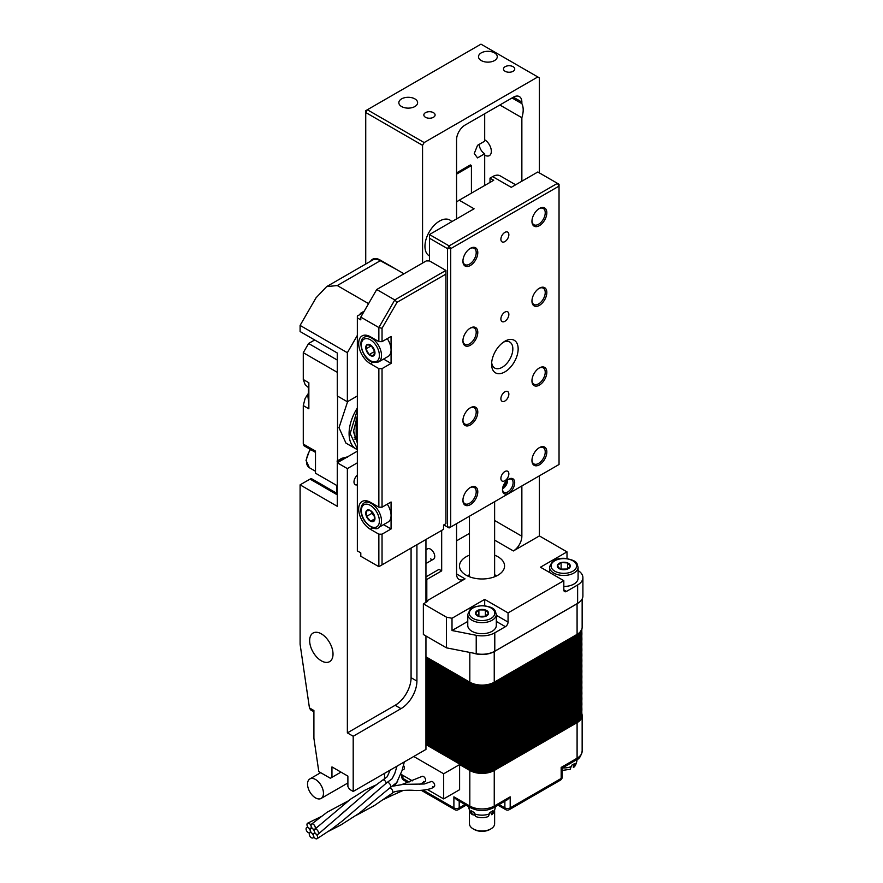<?xml version="1.0" encoding="UTF-8"?>
<svg xmlns="http://www.w3.org/2000/svg" width="883" height="883" viewBox="0 0 883 883"><rect width="100%" height="100%" fill="white"/><g stroke="black" fill="none" stroke-linecap="round" stroke-linejoin="round"><path stroke-width="1.32" d="M481.798 633.696A14.271 8.234 0 0 0 496.312 625.451L496.312 614.413A14.271 8.234 180 0 1 481.798 622.658A14.271 8.234 180 0 1 467.769 614.413L467.769 625.451A14.271 8.234 0 0 0 481.798 633.696M485.197 616.477A6.501 3.753 0 0 0 488.542 613.255A6.501 3.753 0 0 0 485.385 609.976A6.501 3.753 0 0 0 478.884 609.91A6.501 3.753 0 0 0 475.54 613.122A6.501 3.753 0 0 0 478.685 616.411A6.501 3.753 0 0 0 485.197 616.477L488.542 613.255L485.385 609.976L478.884 609.91L475.54 613.122L478.685 616.411L485.197 616.477M485.507 616.235L478.586 616.323M485.385 616.102L485.385 609.976M478.884 616.036L478.884 609.91M563.818 586.478A14.271 8.234 0 0 0 578.089 578.244L578.089 567.206A14.271 8.234 180 0 1 562.482 575.407A14.271 8.234 180 0 1 549.546 567.206L549.546 572.46M566.533 569.392A6.501 3.753 0 0 0 570.297 566.334A6.501 3.753 0 0 0 567.581 562.913A6.501 3.753 0 0 0 561.113 562.559A6.501 3.753 0 0 0 557.35 565.628A6.501 3.753 0 0 0 560.054 569.038A6.501 3.753 0 0 0 566.533 569.392L570.297 566.334L567.581 562.913L561.113 562.559L557.35 565.628L560.054 569.038L566.533 569.392M567.096 569.016L560.584 569.116M567.581 568.674L567.581 562.913M561.113 568.696L561.113 562.559M503.045 486.5A3.907 2.252 120 0 0 504.359 485.507A3.907 2.252 120 0 0 505.484 483.84A3.907 2.252 120 0 0 506.025 482.008A3.907 2.252 120 0 0 506.036 481.334M503.608 485.076L504.359 485.507L505.639 481.787M502.593 488.431A6.004 3.466 120 0 0 507.471 479.977M503.63 487.935L503.597 488.156A7.505 4.338 120 0 0 506.279 484.955L507.626 479.855M503.597 488.156L502.548 488.718M315.728 829.082A3.002 1.733 -120 0 0 314.745 829.292A3.002 1.733 -120 0 0 314.624 832.161A3.002 1.733 -120 0 0 317.041 834.512A3.002 1.733 -120 0 0 318.023 834.303A3.002 1.733 -120 0 0 318.145 831.433A3.002 1.733 -120 0 0 315.728 829.082M339.734 815.462L368.244 790.925L382.67 780.086A3.002 1.733 60 0 1 382.792 780.02A3.002 1.733 60 0 1 384.226 780.208A3.002 1.733 60 0 1 386.268 783.177M314.834 833.431A3.002 1.733 -120 0 0 313.984 833.541A3.002 1.733 -120 0 0 313.686 836.378A3.002 1.733 -120 0 0 316.147 838.85A3.002 1.733 -120 0 0 316.997 838.74A3.002 1.733 -120 0 0 317.295 835.892A3.002 1.733 -120 0 0 314.834 833.431M389.988 787.768A3.002 1.733 -120 0 0 390.198 787.625A3.002 1.733 -120 0 0 390.429 785.175A3.002 1.733 -120 0 0 388.52 782.691A3.002 1.733 -120 0 0 387.074 782.504A3.002 1.733 -120 0 0 386.853 782.658L367.096 799.689M310.739 832.603A3.002 1.733 -120 0 0 310.043 832.647A3.002 1.733 -120 0 0 309.536 835.428A3.002 1.733 -120 0 0 312.052 838.022A3.002 1.733 -120 0 0 312.759 837.978A3.002 1.733 -120 0 0 313.255 835.197A3.002 1.733 -120 0 0 310.739 832.603M390.672 788.232A3.002 1.744 59.7 0 1 392.626 790.804A3.002 1.744 59.7 0 1 392.251 793.232A3.002 1.733 -120 0 0 392.604 790.771A3.002 1.733 -120 0 0 390.672 788.232M307.549 827.426A3.002 1.733 -120 0 0 306.865 827.459A3.002 1.733 -120 0 0 306.335 830.23A3.002 1.733 -120 0 0 308.862 832.857A3.002 1.733 -120 0 0 309.536 832.824A3.002 1.733 -120 0 0 310.065 830.053A3.002 1.733 -120 0 0 307.549 827.426M390.639 794.468A3.002 1.766 59.6 0 1 390.054 796.323A3.002 1.766 59.6 0 1 390.032 796.345A3.002 1.733 -120 0 0 390.606 794.49M308.443 823.088A3.002 1.733 -120 0 0 307.604 823.188A3.002 1.733 -120 0 0 307.284 826.024A3.002 1.733 -120 0 0 309.756 828.508A3.002 1.733 -120 0 0 310.584 828.409A3.002 1.733 -120 0 0 310.915 825.572A3.002 1.733 -120 0 0 308.443 823.088M402.129 770.274L403.73 769.446A3.002 1.733 -120 0 0 403.807 769.402A3.002 1.733 -120 0 0 403.432 765.384M312.527 823.916A3.002 1.733 -120 0 0 311.544 824.126A3.002 1.733 -120 0 0 311.434 827.007A3.002 1.733 -120 0 0 313.84 829.336A3.002 1.733 -120 0 0 314.834 829.126A3.002 1.733 -120 0 0 314.944 826.256A3.002 1.733 -120 0 0 312.527 823.916M311.633 828.254A3.002 1.733 -120 0 0 310.794 828.364A3.002 1.733 -120 0 0 310.485 831.201A3.002 1.733 -120 0 0 312.946 833.684A3.002 1.733 -120 0 0 313.796 833.574A3.002 1.733 -120 0 0 314.105 830.737A3.002 1.733 -120 0 0 311.633 828.254M419.712 784.369L425.054 781.598A3.002 1.733 -120 0 1 423.542 781.455A3.002 1.733 -120 0 0 425.043 781.61A3.002 1.733 -120 0 0 425.507 779.203A3.002 1.733 -120 0 0 423.542 776.554A3.002 1.733 -120 0 0 422.041 776.4A3.002 1.733 -120 0 0 422.03 776.411L402.151 784.424M434.072 786.819A3.002 1.733 -120 0 1 432.571 786.665A3.002 1.733 -120 0 0 434.072 786.819A3.002 1.733 -120 0 0 434.535 784.413A3.002 1.733 -120 0 0 432.571 781.764A3.002 1.733 -120 0 0 431.07 781.621A3.002 1.733 -120 0 0 431.036 781.632L424.226 784.005L403.343 784.369L392.869 786.157M492.571 812.117A13.146 7.583 0 0 0 495.186 807.57C494.436 811.587 493.233 813.949 491.577 814.678L492.571 810.892A13.146 7.583 180 0 1 491.334 811.709A13.146 7.583 180 0 1 489.91 812.426L488.42 816.499C484.171 818.1 479.911 818.1 475.65 816.499L474.171 813.651A13.146 7.583 0 0 0 489.91 813.651M574.347 764.899A13.146 7.583 0 0 0 576.963 760.362C576.213 764.369 575.01 766.742 573.354 767.459L574.347 763.674A13.146 7.583 180 0 1 573.111 764.501A13.146 7.583 180 0 1 571.687 765.208L570.208 769.292L562.261 770.418M581.93 713.972A17.274 9.978 180 0 1 582.151 715.594A17.274 9.978 180 0 1 577.096 722.647L494.248 770.473A17.274 9.978 180 0 1 469.822 770.473L459.601 764.579L459.601 789.711L443.674 798.916L443.674 773.773L459.601 764.579M472.504 814.678C470.849 813.949 469.646 811.587 468.895 807.57A13.146 7.583 0 0 0 471.511 812.117L472.504 814.678L474.392 815.086M582.151 598.994L582.151 627.294A17.274 9.978 180 0 1 577.096 634.347L494.248 682.173A17.274 9.978 180 0 1 469.822 682.173L425.948 656.842M578.398 602.912A17.274 9.978 180 0 1 577.096 603.751L494.248 651.577A17.274 9.978 180 0 1 473.277 653.122M474.204 653.299A17.196 9.934 0 0 0 493.1 652.062M494.248 770.473L494.248 806.036A17.274 9.978 0 0 1 469.822 806.036A3.753 2.163 120 0 0 470.606 807.757L456.555 799.645L453.895 796.841L469.822 806.036L469.822 770.473M510.186 796.841L507.526 799.645L493.476 807.757A3.753 2.163 60 0 0 494.248 806.036L510.186 796.841L510.186 807.879L561.169 778.453L561.169 767.415C562.592 768.232 562.592 768.232 561.169 767.415L577.096 758.21L577.096 722.647M400.893 774.214L412.383 780.848M427.427 789.534L443.674 798.916M443.674 773.773L413.741 756.488M403.697 769.457A3.002 1.733 -120 0 0 403.796 769.402A3.002 1.733 -120 0 1 402.394 769.303M471.511 812.117L471.511 810.892A13.146 7.583 180 0 0 474.171 812.426L474.171 813.651M469.458 810.605L469.458 823.74A12.583 7.263 0 0 0 473.145 828.872A12.583 7.263 0 0 0 490.937 828.872A12.583 7.263 0 0 0 492.394 827.857A12.583 7.263 0 0 0 494.623 823.74L494.623 810.605M490.937 828.872L489.877 829.479A11.082 6.391 180 0 1 474.204 829.479L473.145 828.872M355.109 484.601A6.004 3.466 120 0 0 357.35 484.535M378.564 527.526C376.489 532.019 361.368 523.464 360.904 510.573C360.849 506.765 361.975 504.171 364.293 502.813A14.271 8.234 60 0 1 375.043 506.389A14.271 8.234 60 0 1 381.5 520.385A14.271 8.234 60 0 1 378.564 527.526L388.123 522.008A14.271 8.234 -120 0 0 391.059 514.866A14.271 8.234 -120 0 0 387.273 504.182M374.226 515.12A6.501 3.753 -120 0 0 370.12 510.341A6.501 3.753 -120 0 0 366.268 511.003A6.501 3.753 -120 0 0 366.5 516.445A6.501 3.753 -120 0 0 370.595 521.224A6.501 3.753 -120 0 0 374.458 520.562A6.501 3.753 -120 0 0 374.226 515.12L370.12 510.341L366.268 511.003L366.5 516.445L370.595 521.224L374.458 520.562L374.226 515.12M371.754 511.997L371.809 513.376L374.392 516.389M374.513 518.961L370.595 521.224M371.809 513.376L366.5 516.445M378.564 361.964L373.233 362.438C363.343 360.319 356.489 340.264 364.293 337.251A14.271 8.234 60 0 1 368.951 336.887A14.271 8.234 60 0 1 380.198 348.917A14.271 8.234 60 0 1 378.564 361.964L388.123 356.445A14.271 8.234 -120 0 0 387.273 338.619M367.151 344.569A6.501 3.753 -120 0 0 365.904 348.951A6.501 3.753 -120 0 0 369.116 354.613A6.501 3.753 -120 0 0 373.564 355.882A6.501 3.753 -120 0 0 374.822 351.489A6.501 3.753 -120 0 0 371.611 345.838A6.501 3.753 -120 0 0 367.151 344.569L365.904 348.951L369.116 354.613L373.564 355.882L374.822 351.489L371.611 345.838L367.151 344.569M371.268 345.695L374.789 351.655M371.213 345.882L365.904 348.951M374.425 351.544L369.116 354.613M504.877 321.313A5.629 3.256 120 0 0 508.553 316.346A5.629 3.256 120 0 0 507.692 311.831A5.629 3.256 120 0 0 504.877 312.118A5.629 3.256 120 0 0 501.191 317.074A5.629 3.256 120 0 0 502.063 321.589A5.629 3.256 120 0 0 504.877 321.313M504.877 401.025A5.629 3.256 120 0 0 508.553 396.059A5.629 3.256 120 0 0 507.692 391.555A5.629 3.256 120 0 0 504.877 391.831A5.629 3.256 120 0 0 501.191 396.798A5.629 3.256 120 0 0 502.063 401.301A5.629 3.256 120 0 0 504.877 401.025M504.877 241.6A5.629 3.256 120 0 0 508.553 236.633A5.629 3.256 120 0 0 507.692 232.119A5.629 3.256 120 0 0 504.877 232.395A5.629 3.256 120 0 0 501.191 237.361A5.629 3.256 120 0 0 502.063 241.876A5.629 3.256 120 0 0 504.877 241.6M504.877 480.738A5.629 3.256 120 0 0 508.553 475.782A5.629 3.256 120 0 0 507.692 471.268A5.629 3.256 120 0 0 504.877 471.544A5.629 3.256 120 0 0 501.191 476.511A5.629 3.256 120 0 0 502.063 481.025A5.629 3.256 120 0 0 504.877 480.738M508.597 479.204L508.597 479.204A8.631 4.989 120 0 0 502.482 489.789A8.631 4.989 120 0 0 508.597 493.31A8.631 4.989 120 0 0 514.701 482.736A8.631 4.989 120 0 0 508.597 479.204M502.493 489.303A7.505 4.338 120 0 0 504.038 492.306A7.505 4.338 120 0 0 507.791 491.93A7.505 4.338 120 0 0 512.703 485.319A7.505 4.338 120 0 0 511.555 479.292A7.505 4.338 120 0 0 508.178 479.458M462.935 340.452A9.393 5.419 120 0 0 464.866 344.315A9.393 5.419 120 0 0 469.557 343.851A9.393 5.419 120 0 0 475.694 335.573A9.393 5.419 120 0 0 474.259 328.057A9.393 5.419 120 0 0 469.944 328.31M470.352 328.057L470.352 328.057A10.519 6.071 120 0 0 462.924 340.937A10.519 6.071 120 0 0 470.352 345.231A10.519 6.071 120 0 0 477.791 332.35A10.519 6.071 120 0 0 470.352 328.057M462.935 420.165A9.393 5.419 120 0 0 464.866 424.028A9.393 5.419 120 0 0 469.557 423.564A9.393 5.419 120 0 0 475.694 415.286A9.393 5.419 120 0 0 474.259 407.769A9.393 5.419 120 0 0 469.944 408.023M470.352 407.769L470.352 407.769A10.519 6.071 120 0 0 462.924 420.65A10.519 6.071 120 0 0 470.352 424.944A10.519 6.071 120 0 0 477.791 412.063A10.519 6.071 120 0 0 470.352 407.769M539.392 367.913L539.392 367.913A10.519 6.071 120 0 0 531.952 380.794A10.519 6.071 120 0 0 539.392 385.087A10.519 6.071 120 0 0 546.831 372.207A10.519 6.071 120 0 0 539.392 367.913M531.963 380.308A9.393 5.419 120 0 0 533.906 384.171A9.393 5.419 120 0 0 538.597 383.708A9.393 5.419 120 0 0 544.723 375.43A9.393 5.419 120 0 0 543.288 367.913A9.393 5.419 120 0 0 538.983 368.167M539.392 288.2L539.392 288.2A10.519 6.071 120 0 0 531.952 301.081A10.519 6.071 120 0 0 539.392 305.375A10.519 6.071 120 0 0 546.831 292.494A10.519 6.071 120 0 0 539.392 288.2M531.963 300.595A9.393 5.419 120 0 0 533.906 304.458A9.393 5.419 120 0 0 538.597 303.995A9.393 5.419 120 0 0 544.723 295.717A9.393 5.419 120 0 0 543.288 288.2A9.393 5.419 120 0 0 538.983 288.454M462.935 499.888A9.393 5.419 120 0 0 464.866 503.74A9.393 5.419 120 0 0 469.557 503.277A9.393 5.419 120 0 0 475.694 495.01A9.393 5.419 120 0 0 474.259 487.482A9.393 5.419 120 0 0 469.944 487.736M470.352 487.482L470.352 487.482A10.519 6.071 120 0 0 462.924 500.363A10.519 6.071 120 0 0 470.352 504.657A10.519 6.071 120 0 0 477.791 491.776A10.519 6.071 120 0 0 470.352 487.482M539.392 447.626L539.392 447.626A10.519 6.071 120 0 0 531.952 460.507A10.519 6.071 120 0 0 539.392 464.8A10.519 6.071 120 0 0 546.831 451.919A10.519 6.071 120 0 0 539.392 447.626M531.963 460.032A9.393 5.419 120 0 0 533.906 463.884A9.393 5.419 120 0 0 538.597 463.42A9.393 5.419 120 0 0 544.723 455.142A9.393 5.419 120 0 0 543.288 447.626A9.393 5.419 120 0 0 538.983 447.88M539.392 208.487L539.392 208.487A10.519 6.071 120 0 0 531.952 221.357A10.519 6.071 120 0 0 539.392 225.651A10.519 6.071 120 0 0 546.831 212.781A10.519 6.071 120 0 0 539.392 208.487M531.963 220.882A9.393 5.419 120 0 0 533.906 224.735A9.393 5.419 120 0 0 538.597 224.271A9.393 5.419 120 0 0 544.723 216.004A9.393 5.419 120 0 0 543.288 208.476A9.393 5.419 120 0 0 538.983 208.73M462.935 260.739A9.393 5.419 120 0 0 464.866 264.591A9.393 5.419 120 0 0 469.557 264.127A9.393 5.419 120 0 0 475.694 255.86A9.393 5.419 120 0 0 474.259 248.333A9.393 5.419 120 0 0 469.944 248.587M470.352 248.344L470.352 248.344A10.519 6.071 120 0 0 462.924 261.213A10.519 6.071 120 0 0 470.352 265.507A10.519 6.071 120 0 0 477.791 252.637A10.519 6.071 120 0 0 470.352 248.344M491.676 362.571A15.022 8.675 120 0 0 494.712 368.045A15.022 8.675 120 0 0 502.217 367.306A15.022 8.675 120 0 0 512.03 354.061A15.022 8.675 120 0 0 509.734 342.03A15.022 8.675 120 0 0 503.476 342.14M504.877 341.246L504.877 341.235A18.775 10.839 120 0 0 504.877 341.246A18.775 10.839 120 0 0 491.599 364.238A18.775 10.839 120 0 0 504.877 371.898A18.775 10.839 120 0 0 518.155 348.906A18.775 10.839 120 0 0 504.877 341.235M456.555 202.13A15.022 8.675 -60 0 1 459.204 200.209L474.072 208.796L429.469 234.547L449.116 245.893L557.449 183.344L537.802 171.997L511.246 187.328L492.659 176.6A15.022 8.675 -60 0 1 500.175 175.86L515.65 184.79M490.01 182.428L490.01 178.134L492.659 176.6M490.01 178.134L493.718 180.275L459.204 200.209M443.807 524.888L447.526 527.041L447.526 248.653L429.469 238.222L429.469 260.915L426.279 260.915L376.732 289.514L394.789 299.944L445.926 270.419L429.469 260.915M450.705 248.653L450.705 527.041L559.038 464.491L559.038 186.103L450.705 248.653L449.116 245.893L447.526 248.653L450.705 248.653M559.038 184.26L557.449 183.344L559.038 186.103L559.038 184.26M449.116 527.957L450.705 527.041L447.526 527.041L449.116 527.957M429.469 234.547L429.469 238.222M513.1 66.689A5.629 3.256 0 0 0 506.963 65.982A5.629 3.256 0 0 0 503.487 68.984A5.629 3.256 0 0 0 505.142 71.28A5.629 3.256 0 0 0 511.279 71.987A5.629 3.256 0 0 0 514.756 68.984A5.629 3.256 0 0 0 513.1 66.689M433.454 112.671A5.629 3.256 0 0 0 427.317 111.964A5.629 3.256 0 0 0 423.84 114.978A5.629 3.256 0 0 0 425.485 117.273A5.629 3.256 0 0 0 431.621 117.98A5.629 3.256 0 0 0 435.098 114.978A5.629 3.256 0 0 0 433.454 112.671M414.867 98.874A9.393 5.419 0 0 0 404.635 97.704A9.393 5.419 0 0 0 398.84 102.704A9.393 5.419 0 0 0 401.588 106.545A9.393 5.419 0 0 0 411.82 107.715A9.393 5.419 0 0 0 417.615 102.704A9.393 5.419 0 0 0 414.867 98.874M494.524 52.892A9.393 5.419 0 0 0 484.292 51.711A9.393 5.419 0 0 0 478.498 56.722A9.393 5.419 0 0 0 481.246 60.552A9.393 5.419 0 0 0 491.478 61.733A9.393 5.419 0 0 0 497.272 56.722A9.393 5.419 0 0 0 494.524 52.892M512.019 97.969L521.864 103.653L521.864 102.097A12.02 6.943 120 0 0 519.381 96.6A12.02 6.943 120 0 0 513.376 97.185L465.043 125.088A12.02 6.943 120 0 0 456.555 139.812L456.555 218.907M521.864 181.203L521.864 117.704A20.651 11.921 120 0 0 521.864 103.653M521.864 117.704L499.855 105M451.798 221.655A20.651 11.921 120 0 0 449.877 220.033A20.651 11.921 120 0 0 439.557 221.059A20.651 11.921 120 0 0 426.07 239.249A20.651 11.921 120 0 0 429.226 255.805A20.651 11.921 120 0 0 429.469 255.938M430.529 558.884A5.96 3.444 -120 0 0 433.509 559.182A5.96 3.444 -120 0 0 434.425 554.403A5.96 3.444 -120 0 0 430.529 549.149A5.96 3.444 -120 0 0 427.549 548.862L425.948 549.778M467.25 575.782A22.528 13.002 180 0 1 469.458 574.811M494.623 574.811A22.528 13.002 180 0 1 496.831 575.782M494.623 555.186A22.528 13.002 180 0 1 497.968 556.776A22.528 13.002 180 0 1 504.568 565.981A22.528 13.002 180 0 1 490.661 577.99A22.528 13.002 180 0 1 466.114 575.175A22.528 13.002 180 0 1 459.513 565.981A22.528 13.002 180 0 1 469.458 555.186M423.365 603.84L446.456 617.173L446.456 647.835L423.365 634.502L423.365 603.84L427.604 601.389L426.809 600.926L465.043 578.851A12.02 6.943 120 0 1 459.039 579.447A12.02 6.943 120 0 1 456.555 573.95L465.043 578.851M425.948 576.897L439.028 569.347L441.677 570.882L426.809 579.469L426.809 600.926M426.809 579.469L425.948 578.972M484.69 139.812A9.393 5.419 60 0 1 490.827 148.079A9.393 5.419 60 0 1 489.392 155.607A9.393 5.419 60 0 1 484.69 155.143L484.69 153.763L477.526 157.891L474.259 153.499L477.526 145.331L484.69 141.192L484.69 113.741M484.69 185.485L484.69 155.143M471.423 193.156L471.423 165.562L456.555 174.15M496.312 615.296L508.056 622.085L508.056 612.89L563.818 580.694L563.818 589.888L566.478 591.422L577.625 584.987A18.024 10.408 0 0 0 582.901 577.625A18.024 10.408 0 0 0 578.089 570.55M508.056 622.085A3.753 2.163 -60 0 1 505.407 626.687L496.312 621.433M484.69 605.694L484.69 599.391L452.008 618.266L452.008 630.528L476.224 635.307A18.024 10.408 0 0 0 494.789 632.813L505.407 626.687M494.789 632.813L494.789 651.212L577.625 603.376A18.024 10.408 180 0 0 582.901 596.025L582.901 577.625M566.478 591.422A3.753 2.163 -60 0 1 564.601 591.61A3.753 2.163 -60 0 1 563.818 589.888M494.789 651.212A18.024 10.408 180 0 1 476.224 653.696L446.456 647.835M484.69 599.391L508.056 612.89M494.623 540.131L513.376 550.948L539.392 535.926L567.007 551.875L540.451 567.206L563.818 580.694M456.555 540.837L469.458 533.387M452.008 618.266L446.456 617.173M513.376 550.948A12.02 6.943 120 0 0 521.864 536.235L521.864 485.959M539.392 535.926L539.392 475.838M539.392 172.925L539.392 77.881L537.802 76.953L424.16 142.571L422.56 145.331L422.56 263.057M441.677 570.882L441.677 530.407M456.555 523.663L456.555 573.95M422.56 145.331L365.739 112.516L365.739 264.039M370.617 261.225A15.022 8.675 60 0 1 372.571 259.249A15.022 8.675 60 0 1 380.076 259.988L379.524 260.319M403.973 273.785L380.076 259.988M537.802 76.953L480.981 44.15L367.339 109.757L424.16 142.571M567.007 558.553L567.007 551.875M388.575 264.9L388.575 265.507M471.423 165.562L470.352 164.944L456.555 172.925M484.69 153.763A7.693 4.448 60 0 1 479.248 144.326M452.008 630.528L467.769 621.433M365.739 112.516L367.339 109.757L365.739 110.684L365.739 112.516M347.626 401.599L338.995 427.736L345.959 443.123L356.048 448.95A33.598 19.404 -60 0 1 349.083 433.564A33.598 19.404 -60 0 1 357.35 407.99M357.35 449.59A33.598 19.404 -60 0 1 356.048 448.95M357.35 448.818L350.143 433.564L357.35 409.988M357.35 443.056L353.465 431.644L357.35 415.75M336.864 485.529L336.864 490.97A13.146 7.583 -0 0 0 337.262 492.824M303.277 379.524L308.851 382.747L308.851 387.957L305.143 384.613L303.277 379.524L303.277 352.703L308.586 343.498L314.701 339.977M308.586 343.498L337.262 360.054M337.262 372.317L303.277 352.703M308.851 387.957L308.851 408.807L303.277 405.584L303.277 444.061L315.496 451.114L315.496 473.189L337.262 485.76M337.538 462.615L337.538 396.081M303.277 405.584L305.143 398.354L308.388 393.365L308.388 387.538M315.496 452.383L304.061 445.783L303.277 444.061M347.449 457.151L342.383 458.586L337.538 461.39M337.538 397.008L338.332 396.544M347.494 456.864L341.853 458.288L336.997 461.081M308.851 403.597L307.748 395.154M308.851 398.388L308.388 393.365M308.41 387.692L308.851 393.167M354.767 439.072L357.35 439.171M354.249 437.604L355.43 436.942M357.35 438.001L354.591 435.385L353.52 429.922M357.35 436.18L355.187 436.754M356.169 418.509L356.169 434.745L357.35 435.429M360.275 314.348L360.275 313.432L364.26 311.136M360.275 313.432L361.07 313.895L363.454 312.516L357.35 316.037L357.35 550.893L360.805 552.879L360.805 556.257L378.862 566.676L378.862 534.182L382.041 534.182L382.041 564.844L443.542 529.336L443.542 525.043L445.926 523.663L445.926 274.094L397.041 302.317L382.041 328.299L382.041 341.644L378.862 341.644L370.363 336.732A16.523 9.536 -120 0 0 362.096 335.915A16.523 9.536 -120 0 0 359.569 349.149A16.523 9.536 -120 0 0 370.363 363.719L378.862 368.619L382.041 368.619L382.041 507.195L378.862 507.195L370.363 502.295A16.523 9.536 -120 0 0 362.096 501.478A16.523 9.536 -120 0 0 359.569 514.712A16.523 9.536 -120 0 0 370.363 529.27L378.862 534.182M321.335 633.851A16.523 9.536 -120 0 0 313.079 633.034A16.523 9.536 -120 0 0 310.54 646.268A16.523 9.536 -120 0 0 321.335 660.826A16.523 9.536 -120 0 0 329.602 661.643A16.523 9.536 -120 0 0 332.129 648.409A16.523 9.536 -120 0 0 321.335 633.851M357.35 484.789A6.004 3.466 -60 0 1 355.242 484.679A6.004 3.466 -60 0 1 353.995 481.93A6.004 3.466 -60 0 1 357.35 475.197M396.743 269.613L380.286 260.717A15.022 8.675 -120 0 0 372.769 259.977L326.644 286.611L316.026 297.825L300.099 325.419L300.099 331.544L337.262 353.001L337.262 395.926L347.361 401.754L357.35 395.981M380.286 260.717L337.262 285.551L326.644 286.611M313.906 711.764L310.573 709.844L309.447 707.923L313.906 710.495L313.906 738.265L318.796 771.576L330.363 778.254L331.953 777.338L331.953 766.908L347.891 776.113L347.891 786.532L349.48 789.292L353.2 791.444L425.948 749.435L425.948 635.992M300.099 325.419L347.361 352.703L347.361 401.754M337.262 285.551L368.586 303.642M347.361 352.703L357.35 335.385M357.35 462.824L347.361 468.597L337.262 462.769L337.262 506.301L300.099 484.844L300.099 644.27L309.447 707.923M357.35 451.169L337.262 462.769M337.262 494.039L336.589 494.436L310.043 479.105L300.099 484.844M310.043 479.105A3.753 2.163 -60 0 1 311.92 478.917L337.262 493.553M425.948 602.349L425.948 539.491M347.361 468.597L347.361 732.879L395.154 705.285A22.528 13.013 120 0 0 411.081 677.691L416.919 681.069L416.919 544.701M416.919 681.069A22.528 13.013 -60 0 1 400.992 708.663L395.154 705.285M353.2 791.444L353.2 736.256L400.992 708.663M331.953 777.338L340.981 772.128M347.361 732.879L353.2 736.256M411.081 677.691L411.081 548.078M383.564 359.072L391.07 363.41L382.041 368.619M391.07 363.41L391.07 336.423L382.041 341.644M383.564 524.634L391.07 528.972L382.041 534.182M391.07 528.972L391.07 501.986L382.041 507.195M378.862 341.644L378.862 327.538L360.805 317.107L376.732 289.514M382.041 328.299L378.862 327.538L394.789 299.944L397.041 302.317M360.805 317.107L360.805 319.867L357.35 317.88M378.862 507.195L378.862 368.619M382.041 564.844L378.862 566.676M445.926 270.419L445.926 274.094M315.496 779.479A11.269 6.501 60 0 1 322.858 789.413A11.269 6.501 60 0 1 321.125 798.431A11.269 6.501 60 0 1 315.496 797.879A11.269 6.501 60 0 1 308.134 787.956A11.269 6.501 60 0 1 309.867 778.927A11.269 6.501 60 0 1 315.496 779.479M481.82 620.561A12.77 7.373 0 0 0 494.8 613.321A12.77 7.373 0 0 0 482.261 605.826A12.77 7.373 0 0 0 469.27 613.067A12.77 7.373 0 0 0 481.82 620.561M562.614 573.31A12.77 7.373 0 0 0 576.533 566.665A12.77 7.373 0 0 0 565.021 558.641A12.77 7.373 0 0 0 551.113 565.286A12.77 7.373 0 0 0 562.614 573.31M402.913 775.384L402.913 778.453L409.116 782.029M423.222 790.175L453.895 807.879L453.895 796.841M499.072 804.534L504.877 807.879A3.753 2.163 180 0 0 510.186 807.879A3.753 2.163 60 0 1 509.403 809.601L560.385 780.164A3.753 2.163 60 0 0 561.169 778.453A3.753 2.163 0 0 0 562.261 776.919L562.261 768.044L576.323 759.932A3.753 2.163 60 0 0 577.096 758.21A17.274 9.978 0 0 0 582.151 751.157L582.151 715.594M562.504 767.912A13.146 7.583 0 0 0 571.687 766.433M469.822 682.173L469.822 652.438M494.226 651.522L494.248 682.173M577.096 634.347L577.074 603.707M497.968 805.164L505.65 809.601A3.753 2.163 -60 0 1 504.877 807.879L504.877 801.179M459.204 801.179L459.204 807.879L465.01 804.534M458.432 809.601A3.753 3.753 0 0 1 454.668 809.601A3.753 2.163 -60 0 1 453.895 807.879A3.753 2.163 180 0 0 459.204 807.879A3.753 2.163 60 0 1 458.432 809.601L466.114 805.164M403.697 780.164A3.753 2.163 -60 0 1 402.913 778.453A3.753 2.163 0 0 1 401.82 776.919A3.753 3.753 0 0 0 403.697 780.164L407.736 782.504M576.4 721.025L576.588 719.943M576.4 719.8L576.588 718.718M576.4 718.574L576.588 717.493M576.4 717.338L576.588 716.268M576.4 716.113L576.588 715.031M576.4 714.888L576.588 713.806M576.4 713.663L576.588 712.581M576.4 712.438L576.588 711.356M576.4 711.212L576.588 710.131M576.4 709.987L576.588 708.906M576.4 708.762L576.588 707.68M576.4 707.537L576.588 706.455M576.4 706.301L576.588 705.23M576.4 705.075L576.588 703.994M576.4 703.85L576.588 702.769M576.4 702.625L576.588 701.543M576.4 701.4L576.588 700.318M576.4 700.175L576.588 699.093M576.4 698.95L576.588 697.868M576.4 697.725L576.588 696.643M576.4 696.499L576.588 695.418M576.4 695.263L576.588 694.193M576.4 694.038L576.588 692.956M576.4 692.813L576.588 691.731M576.4 691.588L576.588 690.506M576.4 690.363L576.588 689.281M576.4 689.137L576.588 688.056M576.4 687.912L576.588 686.831M576.4 686.687L576.588 685.605M576.4 685.462L576.588 684.38M576.4 684.226L576.588 683.155M576.4 683L576.588 681.919M576.4 681.775L576.588 680.694M576.4 680.55L576.588 679.469M576.4 679.325L576.588 678.243M576.4 678.1L576.588 677.018M576.4 676.875L576.588 675.793M576.4 675.65L576.588 674.568M576.4 674.424L576.588 673.343M576.4 673.188L576.588 672.118M576.4 671.963L576.588 670.881M576.4 670.738L576.588 669.656M576.4 669.513L576.588 668.431M576.4 668.288L576.588 667.206M576.4 667.062L576.588 665.981M576.4 665.837L576.588 664.756M576.4 664.612L576.588 663.53M576.4 663.387L576.588 662.305M576.4 662.151L576.588 661.08M576.4 660.925L576.588 659.844M576.4 659.7L576.588 658.619M576.4 658.475L576.588 657.394M576.4 657.25L576.588 656.168M576.4 656.025L576.588 654.943M576.4 654.8L576.588 653.718M576.4 653.575L576.588 652.493M576.4 652.349L576.588 651.268M576.4 651.113L576.588 650.043M576.4 649.888L576.588 648.806M576.4 648.663L576.588 647.581M576.4 647.438L576.588 646.356M576.4 646.213L576.588 645.131M576.4 644.987L576.588 643.906M576.4 643.762L576.588 642.681M576.4 642.537L576.588 641.455M576.4 641.312L576.588 640.23M576.4 640.076L576.588 639.005M576.4 638.851L576.588 637.769M576.4 637.625L576.588 636.544M576.4 636.4L576.588 635.319M576.4 635.175L576.853 634.491M576.4 722.25L576.588 721.168M493.564 768.85L493.752 767.769M493.564 767.625L493.752 766.543M493.564 766.4L493.752 765.318M493.564 765.175L493.752 764.093M493.564 763.95L493.752 762.868M493.564 762.713L493.752 761.643M493.564 761.488L493.752 760.406M493.564 760.263L493.752 759.181M493.564 759.038L493.752 757.956M493.564 757.813L493.752 756.731M493.564 756.588L493.752 755.506M493.564 755.362L493.752 754.281M493.564 754.137L493.752 753.056M493.564 752.912L493.752 751.83M493.564 751.676L493.752 750.605M493.564 750.451L493.752 749.369M493.564 749.226L493.752 748.144M493.564 748L493.752 746.919M493.564 746.775L493.752 745.694M493.564 745.55L493.752 744.468M493.564 744.325L493.752 743.243M493.564 743.1L493.752 742.018M493.564 741.875L493.752 740.793M493.564 740.638L493.752 739.568M493.564 739.413L493.752 738.331M493.564 738.188L493.752 737.106M493.564 736.963L493.752 735.881M493.564 735.738L493.752 734.656M493.564 734.513L493.752 733.431M493.564 733.287L493.752 732.206M493.564 732.062L493.752 730.981M493.564 730.837L493.752 729.755M493.564 729.601L493.752 728.53M493.564 728.376L493.752 727.294M493.564 727.15L493.752 726.069M493.564 725.925L493.752 724.844M493.564 724.7L493.752 723.619M493.564 723.475L493.752 722.393M493.564 722.25L493.752 721.168M493.564 721.025L493.752 719.943M493.564 719.8L493.752 718.718M493.564 718.563L493.752 717.493M493.564 717.338L493.752 716.256M493.564 716.113L493.752 715.031M493.564 714.888L493.752 713.806M493.564 713.663L493.752 712.581M493.564 712.438L493.752 711.356M493.564 711.212L493.752 710.131M493.564 709.987L493.752 708.906M493.564 708.762L493.752 707.68M493.564 707.526L493.752 706.455M493.564 706.301L493.752 705.219M493.564 705.075L493.752 703.994M493.564 703.85L493.752 702.769M493.564 702.625L493.752 701.543M493.564 701.4L493.752 700.318M493.564 700.175L493.752 699.093M493.564 698.95L493.752 697.868M493.564 697.725L493.752 696.643M493.564 696.488L493.752 695.418M493.564 695.263L493.752 694.181M493.564 694.038L493.752 692.956M493.564 692.813L493.752 691.731M493.564 691.588L493.752 690.506M493.564 690.363L493.752 689.281M493.564 689.137L493.752 688.056M493.564 687.912L493.752 686.831M493.564 686.687L493.752 685.605M493.564 685.451L493.752 684.38M493.564 684.226L493.752 683.144M493.564 683L494.005 682.316M493.564 770.075L493.752 768.994M470.518 768.85L470.33 767.769M470.518 767.625L470.33 766.543M470.518 766.4L470.33 765.318M470.518 765.175L470.33 764.093M470.518 763.95L470.33 762.868M470.518 762.713L470.33 761.643M470.518 761.488L470.33 760.406M470.518 760.263L470.33 759.181M470.518 759.038L470.33 757.956M470.518 757.813L470.33 756.731M470.518 756.588L470.33 755.506M470.518 755.362L470.33 754.281M470.518 754.137L470.33 753.056M470.518 752.912L470.33 751.83M470.518 751.676L470.33 750.605M470.518 750.451L470.33 749.369M470.518 749.226L470.33 748.144M470.518 748L470.33 746.919M470.518 746.775L470.33 745.694M470.518 745.55L470.33 744.468M470.518 744.325L470.33 743.243M470.518 743.1L470.33 742.018M470.518 741.875L470.33 740.793M470.518 740.638L470.33 739.568M470.518 739.413L470.33 738.331M470.518 738.188L470.33 737.106M470.518 736.963L470.33 735.881M470.518 735.738L470.33 734.656M470.518 734.513L470.33 733.431M470.518 733.287L470.33 732.206M470.518 732.062L470.33 730.981M470.518 730.837L470.33 729.755M470.518 729.601L470.33 728.53M470.518 728.376L470.33 727.294M470.518 727.15L470.33 726.069M470.518 725.925L470.33 724.844M470.518 724.7L470.33 723.619M470.518 723.475L470.33 722.393M470.518 722.25L470.33 721.168M470.518 721.025L470.33 719.943M470.518 719.8L470.33 718.718M470.518 718.563L470.33 717.493M470.518 717.338L470.33 716.256M470.518 716.113L470.33 715.031M470.518 714.888L470.33 713.806M470.518 713.663L470.33 712.581M470.518 712.438L470.33 711.356M470.518 711.212L470.33 710.131M470.518 709.987L470.33 708.906M470.518 708.762L470.33 707.68M470.518 707.526L470.33 706.455M470.518 706.301L470.33 705.219M470.518 705.075L470.33 703.994M470.518 703.85L470.33 702.769M470.518 702.625L470.33 701.543M470.518 701.4L470.33 700.318M470.518 700.175L470.33 699.093M470.518 698.95L470.33 697.868M470.518 697.725L470.33 696.643M470.518 696.488L470.33 695.418M470.518 695.263L470.33 694.181M470.518 694.038L470.33 692.956M470.518 692.813L470.33 691.731M470.518 691.588L470.33 690.506M470.518 690.363L470.33 689.281M470.518 689.137L470.33 688.056M470.518 687.912L470.33 686.831M470.518 686.687L470.33 685.605M470.518 685.451L470.33 684.38M470.518 684.226L470.33 683.144M470.518 683L470.076 682.316M470.518 770.075L470.33 768.994M310.54 449.524A14.271 8.234 120 0 0 309.425 467.769L306.026 460.341L309.999 449.215M379.381 520.451A12.77 7.373 -120 0 0 369.9 505.109A12.77 7.373 -120 0 0 361.346 511.114A12.77 7.373 -120 0 0 370.827 526.467A12.77 7.373 -120 0 0 379.381 520.451M368.145 338.84A12.77 7.373 -120 0 0 361.611 347.725A12.77 7.373 -120 0 0 372.582 361.611A12.77 7.373 -120 0 0 379.116 352.714A12.77 7.373 -120 0 0 368.145 338.84M513.376 97.185L521.864 102.097M577.625 584.987L577.625 603.376M494.623 520.506L521.864 536.235M476.224 635.307L476.224 653.696M355.065 437.228L357.35 438.553M355.109 437.195L357.35 438.498M370.363 363.719L372.803 362.306M370.363 529.27L372.803 527.868M347.681 783.111L347.891 782.989A11.269 6.501 60 0 1 347.681 783.111L321.125 798.431M496.312 614.413C494.91 610.815 496.312 607.261 482.273 605.55C474.127 606.776 470.109 608.045 470.253 609.358L467.769 614.413M578.089 567.206C576.632 563.939 579.071 560.893 565.098 558.365C556.853 557.747 551.676 560.694 549.546 567.206M433.509 559.182L425.948 563.542M318.023 834.303L346.898 809.468M314.745 829.292L350.485 799.203L364.767 790.263L375.496 785.153M384.58 773.32L384.524 779.148M374.348 793.607L342.957 820.517L331.898 828.982L316.997 838.74M382.792 780.02L387.218 776.753L390.198 770.075M390.198 787.625L359.193 813.254L341.103 824.81L328.807 831.168M310.043 832.647L311.059 832.25M390.098 787.702L396.699 782.592L402.019 770.638L404.326 761.919M434.083 786.808C431.191 789.744 418.972 790.903 414.193 790.417C407.052 789.711 392.935 790.925 392.218 793.254M392.295 793.21L374.304 805.594L356.313 815.285M306.865 827.459L307.88 827.106M403.321 790.384L390.054 796.323M389.988 796.367L383.752 799.446M307.604 823.188L320.562 816.874M311.544 824.126L327.207 812.161L348.068 801.002M394.867 785.506L397.626 781.278M310.794 828.364L311.854 827.757M319.569 825.23L314.834 829.126M311.82 827.724L310.584 828.409M387.074 782.504L392.052 778.817L394.767 773.497L397.03 766.135M314.238 837.404L312.759 837.978M495.186 807.57L495.186 806.775M576.963 760.362L576.963 759.535M470.606 807.757C478.233 811.466 485.849 811.466 493.476 807.757M454.668 809.601L421.268 790.318M505.65 809.601A3.753 3.753 0 0 0 509.403 809.601M401.82 776.919L401.82 774.744M560.385 780.164A3.753 3.753 0 0 0 562.261 776.919M576.323 759.932C579.049 759.237 580.992 756.312 582.151 751.157M468.895 807.57L468.895 806.775M425.948 743.376L470.142 768.883C478.078 772.669 486.003 772.669 493.939 768.883L576.776 721.058L581.411 716.256L581.897 713.144M425.948 742.15L470.142 767.658C478.078 771.433 486.003 771.433 493.939 767.658L576.776 719.833L581.411 715.031L581.897 711.919M425.948 740.925L470.142 766.433C478.078 770.208 486.003 770.208 493.939 766.433L576.776 718.607L581.411 713.806L581.897 710.694M425.948 739.7L470.142 765.208C478.078 768.983 486.003 768.983 493.939 765.208L576.776 717.382L581.411 712.581L581.897 709.468M425.948 738.464L470.142 763.983C478.078 767.757 486.003 767.757 493.939 763.983L576.776 716.157L581.411 711.345L581.897 708.232M425.948 737.239L470.142 762.757C478.078 766.532 486.003 766.532 493.939 762.757L576.776 714.932L581.411 710.12L581.897 707.007M425.948 736.014L470.142 761.532C478.078 765.307 486.003 765.307 493.939 761.532L576.776 713.696L581.411 708.894L581.897 705.782M425.948 734.788L470.142 760.307C478.078 764.082 486.003 764.082 493.939 760.307L576.776 712.471L581.411 707.669L581.897 704.557M425.948 733.563L470.142 759.071C478.078 762.857 486.003 762.857 493.939 759.071L576.776 711.245L581.411 706.444L581.897 703.332M425.948 732.338L470.142 757.846C478.078 761.632 486.003 761.632 493.939 757.846L576.776 710.02L581.411 705.219L581.897 702.106M425.948 731.113L470.142 756.621C478.078 760.395 486.003 760.395 493.939 756.621L576.776 708.795L581.411 703.994L581.897 700.881M425.948 729.888L470.142 755.395C478.078 759.17 486.003 759.17 493.939 755.395L576.776 707.57L581.411 702.769L581.897 699.656M425.948 728.663L470.142 754.17C478.078 757.945 486.003 757.945 493.939 754.17L576.776 706.345L581.411 701.543L581.897 698.431M425.948 727.426L470.142 752.945C478.078 756.72 486.003 756.72 493.939 752.945L576.776 705.12L581.411 700.307L581.897 697.195M425.948 726.201L470.142 751.72C478.078 755.495 486.003 755.495 493.939 751.72L576.776 703.894L581.411 699.082L581.897 695.97M425.948 724.976L470.142 750.495C478.078 754.27 486.003 754.27 493.939 750.495L576.776 702.658L581.411 697.857L581.897 694.744M425.948 723.751L470.142 749.27C478.078 753.044 486.003 753.044 493.939 749.27L576.776 701.433L581.411 696.632L581.897 693.519M425.948 722.526L470.142 748.044C478.078 751.819 486.003 751.819 493.939 748.044L576.776 700.208L581.411 695.407L581.897 692.294M425.948 721.301L470.142 746.808C478.078 750.594 486.003 750.594 493.939 746.808L576.776 698.983L581.411 694.181L581.897 691.069M425.948 720.075L470.142 745.583C478.078 749.358 486.003 749.358 493.939 745.583L576.776 697.758L581.411 692.956L581.897 689.844M425.948 718.85L470.142 744.358C478.078 748.133 486.003 748.133 493.939 744.358L576.776 696.532L581.411 691.731L581.897 688.619M425.948 717.625L470.142 743.133C478.078 746.908 486.003 746.908 493.939 743.133L576.776 695.307L581.411 690.506L581.897 687.393M425.948 716.389L470.142 741.908C478.078 745.682 486.003 745.682 493.939 741.908L576.776 694.082L581.411 689.27L581.897 686.157M425.948 715.164L470.142 740.682C478.078 744.457 486.003 744.457 493.939 740.682L576.776 692.857L581.411 688.045L581.897 684.932M425.948 713.939L470.142 739.457C478.078 743.232 486.003 743.232 493.939 739.457L576.776 691.621L581.411 686.819L581.897 683.707M425.948 712.713L470.142 738.232C478.078 742.007 486.003 742.007 493.939 738.232L576.776 690.396L581.411 685.594L581.897 682.482M425.948 711.488L470.142 737.007C478.078 740.782 486.003 740.782 493.939 737.007L576.776 689.17L581.411 684.369L581.897 681.257M425.948 710.263L470.142 735.771C478.078 739.557 486.003 739.557 493.939 735.771L576.776 687.945L581.411 683.144L581.897 680.031M425.948 709.038L470.142 734.546C478.078 738.32 486.003 738.32 493.939 734.546L576.776 686.72L581.411 681.919L581.897 678.806M425.948 707.813L470.142 733.32C478.078 737.095 486.003 737.095 493.939 733.32L576.776 685.495L581.411 680.694L581.897 677.581M425.948 706.588L470.142 732.095C478.078 735.87 486.003 735.87 493.939 732.095L576.776 684.27L581.411 679.469L581.897 676.356M425.948 705.351L470.142 730.87C478.078 734.645 486.003 734.645 493.939 730.87L576.776 683.045L581.411 678.232L581.897 675.12M425.948 704.126L470.142 729.645C478.078 733.42 486.003 733.42 493.939 729.645L576.776 681.819L581.411 677.007L581.897 673.895M425.948 702.901L470.142 728.42C478.078 732.195 486.003 732.195 493.939 728.42L576.776 680.583L581.411 675.782L581.897 672.669M425.948 701.676L470.142 727.195C478.078 730.969 486.003 730.969 493.939 727.195L576.776 679.358L581.411 674.557L581.897 671.444M425.948 700.451L470.142 725.969C478.078 729.744 486.003 729.744 493.939 725.969L576.776 678.133L581.411 673.332L581.897 670.219M425.948 699.226L470.142 724.733C478.078 728.519 486.003 728.519 493.939 724.733L576.776 676.908L581.411 672.106L581.897 668.994M425.948 698L470.142 723.508C478.078 727.283 486.003 727.283 493.939 723.508L576.776 675.683L581.411 670.881L581.897 667.769M425.948 696.775L470.142 722.283C478.078 726.058 486.003 726.058 493.939 722.283L576.776 674.457L581.411 669.656L581.897 666.544M425.948 695.55L470.142 721.058C478.078 724.833 486.003 724.833 493.939 721.058L576.776 673.232L581.411 668.431L581.897 665.318M425.948 694.314L470.142 719.833C478.078 723.607 486.003 723.607 493.939 719.833L576.776 672.007L581.411 667.195L581.897 664.082M425.948 693.089L470.142 718.607C478.078 722.382 486.003 722.382 493.939 718.607L576.776 670.782L581.411 665.97L581.897 662.857M425.948 691.864L470.142 717.382C478.078 721.157 486.003 721.157 493.939 717.382L576.776 669.546L581.411 664.744L581.897 661.632M425.948 690.638L470.142 716.157C478.078 719.932 486.003 719.932 493.939 716.157L576.776 668.321L581.411 663.519L581.897 660.407M425.948 689.413L470.142 714.932C478.078 718.707 486.003 718.707 493.939 714.932L576.776 667.095L581.411 662.294L581.897 659.182M425.948 688.188L470.142 713.696C478.078 717.482 486.003 717.482 493.939 713.696L576.776 665.87L581.411 661.069L581.897 657.956M425.948 686.963L470.142 712.471C478.078 716.245 486.003 716.245 493.939 712.471L576.776 664.645L581.411 659.844L581.897 656.731M425.948 685.738L470.142 711.245C478.078 715.02 486.003 715.02 493.939 711.245L576.776 663.42L581.411 658.619L581.897 655.506M425.948 684.513L470.142 710.02C478.078 713.795 486.003 713.795 493.939 710.02L576.776 662.195L581.411 657.394L581.897 654.281M425.948 683.276L470.142 708.795C478.078 712.57 486.003 712.57 493.939 708.795L576.776 660.97L581.411 656.157L581.897 653.045M425.948 682.051L470.142 707.57C478.078 711.345 486.003 711.345 493.939 707.57L576.776 659.744L581.411 654.932L581.897 651.82M425.948 680.826L470.142 706.345C478.078 710.12 486.003 710.12 493.939 706.345L576.776 658.508L581.411 653.707L581.897 650.594M425.948 679.601L470.142 705.12C478.078 708.894 486.003 708.894 493.939 705.12L576.776 657.283L581.411 652.482L581.897 649.369M425.948 678.376L470.142 703.894C478.078 707.669 486.003 707.669 493.939 703.894L576.776 656.058L581.411 651.257L581.897 648.144M425.948 677.151L470.142 702.658C478.078 706.444 486.003 706.444 493.939 702.658L576.776 654.833L581.411 650.031L581.897 646.919M425.948 675.925L470.142 701.433C478.078 705.208 486.003 705.208 493.939 701.433L576.776 653.608L581.411 648.806L581.897 645.694M425.948 674.7L470.142 700.208C478.078 703.983 486.003 703.983 493.939 700.208L576.776 652.382L581.411 647.581L581.897 644.469M425.948 673.475L470.142 698.983C478.078 702.758 486.003 702.758 493.939 698.983L576.776 651.157L581.411 646.356L581.897 643.243M425.948 672.239L470.142 697.758C478.078 701.532 486.003 701.532 493.939 697.758L576.776 649.932L581.411 645.12L581.897 642.007M425.948 671.014L470.142 696.532C478.078 700.307 486.003 700.307 493.939 696.532L576.776 648.707L581.411 643.895L581.897 640.782M425.948 669.789L470.142 695.307C478.078 699.082 486.003 699.082 493.939 695.307L576.776 647.471L581.411 642.669L581.897 639.557M425.948 668.563L470.142 694.082C478.078 697.857 486.003 697.857 493.939 694.082L576.776 646.246L581.411 641.444L581.897 638.332M425.948 667.338L470.142 692.857C478.078 696.632 486.003 696.632 493.939 692.857L576.776 645.02L581.411 640.219L581.897 637.107M425.948 666.113L470.142 691.621C478.078 695.407 486.003 695.407 493.939 691.621L576.776 643.795L581.411 638.994L581.897 635.881M425.948 664.888L470.142 690.396C478.078 694.17 486.003 694.17 493.939 690.396L576.776 642.57L581.411 637.769L581.897 634.656M425.948 663.663L470.142 689.17C478.078 692.945 486.003 692.945 493.939 689.17L576.776 641.345L581.411 636.544L581.897 633.431M425.948 662.438L470.142 687.945C478.078 691.72 486.003 691.72 493.939 687.945L576.776 640.12L581.411 635.319L581.897 632.206M425.948 661.201L470.142 686.72C478.078 690.495 486.003 690.495 493.939 686.72L576.776 638.895L581.411 634.082L581.897 630.97M425.948 659.976L470.142 685.495C478.078 689.27 486.003 689.27 493.939 685.495L576.776 637.669L581.411 632.857L581.897 629.745M425.948 658.751L470.142 684.27C478.078 688.045 486.003 688.045 493.939 684.27L576.776 636.433L581.411 631.632L581.93 628.917M425.948 657.526L470.142 683.045C478.078 686.819 486.003 686.819 493.939 683.045L576.776 635.208L578.917 633.707L581.72 629.535M425.948 744.601L470.142 770.108C478.078 773.894 486.003 773.894 493.939 770.108L576.776 722.283L581.411 717.482L581.897 714.369M494.623 501.687L494.623 576.765M469.458 516.213L469.458 576.765M309.425 467.769L315.496 471.268M364.293 502.813L367.394 501.025M364.293 337.251L367.394 335.463M308.001 386.312L308.377 387.074M320.695 772.669L309.867 778.927"/></g></svg>
